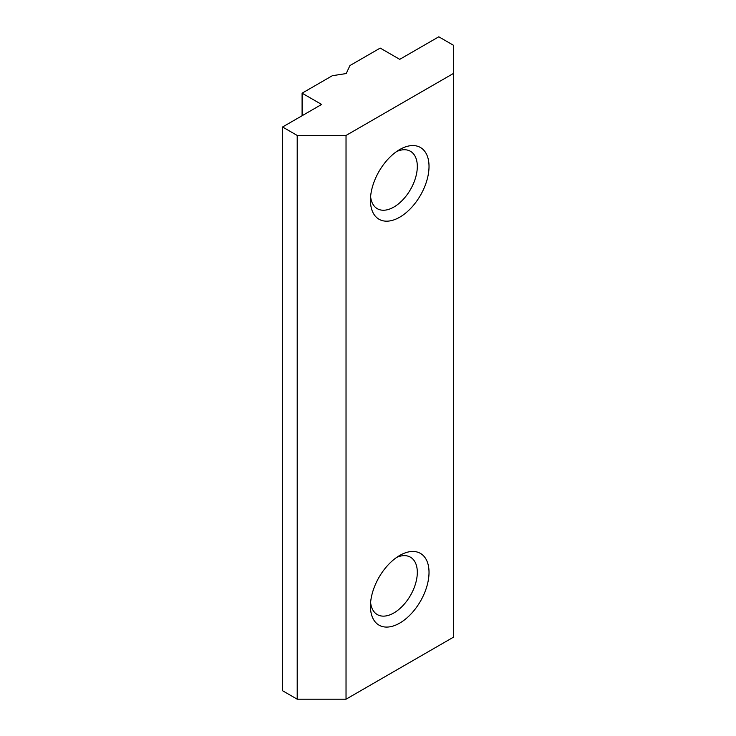 <?xml version="1.0" encoding="UTF-8"?>
<svg xmlns="http://www.w3.org/2000/svg" width="736" height="736" viewBox="0 0 736 736"><rect width="100%" height="100%" fill="white"/><g stroke="black" fill="none" stroke-linecap="round" stroke-linejoin="round"><path stroke-width="1.1" d="M396.64 557.419A33.138 19.136 -60 0 1 410.449 557.189A33.138 19.136 -60 0 1 417.312 572.36A33.138 19.136 -60 0 1 402.84 605.71A33.138 19.136 -60 0 1 377.301 614.588A33.138 19.136 -60 0 1 370.604 602.517M429.024 572.36A41.428 23.92 -60 0 1 399.731 623.098A41.428 23.92 -60 0 1 370.438 606.179A41.428 23.92 -60 0 1 399.731 555.45A41.428 23.92 -60 0 1 429.024 572.36M396.64 151.524A33.138 19.136 -60 0 1 410.449 151.285A33.138 19.136 -60 0 1 417.312 166.465A33.138 19.136 -60 0 1 402.84 199.815A33.138 19.136 -60 0 1 377.301 208.693A33.138 19.136 -60 0 1 370.604 196.622M429.024 166.465A41.428 23.92 -60 0 1 399.731 217.194A41.428 23.92 -60 0 1 370.438 200.284A41.428 23.92 -60 0 1 399.731 149.546A41.428 23.92 -60 0 1 429.024 166.465M302.091 115.727L302.091 93.178L332.359 75.698L346.224 73.554L349.94 65.55L380.208 48.079L399.731 59.349L438.794 36.8L453.44 45.255L453.44 73.444L346.03 135.452L297.206 135.452L282.56 126.997L321.623 104.448L302.091 93.178M282.56 126.997L282.56 690.745L297.206 699.2L346.03 699.2L453.44 637.192L453.44 73.444M346.03 699.2L346.03 135.452M297.206 699.2L297.206 135.452"/></g></svg>
